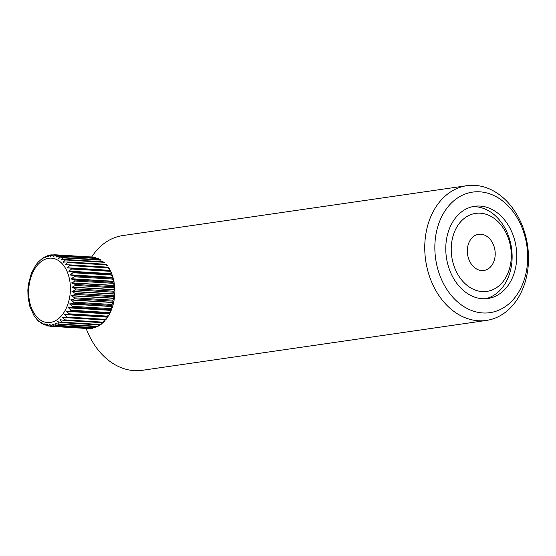 <?xml version="1.0" encoding="UTF-8"?>
<svg xmlns="http://www.w3.org/2000/svg" width="556" height="556" viewBox="0 0 556 556"><rect width="100%" height="100%" fill="white"/><g stroke="black" fill="none" stroke-linecap="round" stroke-linejoin="round"><path stroke-width="0.83" d="M482.483 298.711A46.572 35.236 81.8 0 0 487.953 298.482A46.572 35.236 81.8 0 0 516.552 250.923A46.572 35.236 81.8 0 0 480.057 206.067A46.572 35.236 81.8 0 0 474.588 206.297A46.572 35.236 81.8 0 0 445.988 253.856A46.572 35.236 81.8 0 0 482.483 298.711M479.682 191.813A60.903 46.078 81.8 0 0 434.868 249.602A60.903 46.078 81.8 0 0 482.858 312.958A60.903 46.078 81.8 0 0 527.672 255.169A60.903 46.078 81.8 0 0 479.682 191.813M474.859 185.363A68.068 51.499 81.8 0 0 466.866 185.69A68.068 51.499 81.8 0 0 425.069 255.204A68.068 51.499 81.8 0 0 478.403 320.756A68.068 51.499 81.8 0 0 486.396 320.43A68.068 51.499 81.8 0 0 528.2 250.916A68.068 51.499 81.8 0 0 474.859 185.363M466.866 185.69L122.765 235.57A68.068 51.499 81.8 0 0 91.691 256.997M86.173 328.45A68.068 51.499 81.8 0 0 134.302 370.637A68.068 51.499 81.8 0 0 142.294 370.31L486.396 320.43M481.746 270.577A18.292 13.837 81.8 0 0 483.894 270.487A18.292 13.837 81.8 0 0 495.125 251.812A18.292 13.837 81.8 0 0 480.794 234.194A18.292 13.837 81.8 0 0 478.647 234.285A18.292 13.837 81.8 0 0 467.415 252.966A18.292 13.837 81.8 0 0 481.746 270.577M480.245 213.191A39.407 29.815 81.8 0 0 451.243 250.589A39.407 29.815 81.8 0 0 482.295 291.58A39.407 29.815 81.8 0 0 511.298 254.189A39.407 29.815 81.8 0 0 480.245 213.191M485.617 298.718A46.572 35.236 81.8 0 0 511.763 250.054A46.572 35.236 81.8 0 0 475.422 206.742A46.572 35.236 81.8 0 0 472.287 206.735M68.583 314.571L106.801 316.857A35.827 23.15 -86.6 0 0 107.252 316.107L69.041 313.813A35.827 23.15 93.4 0 1 68.583 314.571L64.746 314.432L66.901 317.038A35.827 23.15 93.4 0 1 66.386 317.698L104.604 319.992A35.827 23.15 -86.6 0 0 105.112 319.332L66.901 317.038M105.112 319.332L106.912 318.282L109.747 313.64L112.402 307.26L113.799 302.054L114.828 294.548L114.911 289.162L113.869 280.62L112.347 279.07A35.827 23.15 -86.6 0 0 112.124 278.146L73.913 275.852A35.827 23.15 93.4 0 1 74.136 276.777L112.347 279.07M66.386 317.698L62.557 317.267L64.524 319.839A35.827 23.15 93.4 0 1 63.968 320.402L102.186 322.695A35.827 23.15 -86.6 0 0 102.742 322.132L64.524 319.839M63.968 320.402L60.166 319.679L61.959 322.181A35.827 23.15 93.4 0 1 61.368 322.64L99.58 324.926A35.827 23.15 -86.6 0 0 100.177 324.475L61.959 322.181M61.368 322.64L57.622 321.632L59.242 324.023A35.827 23.15 93.4 0 1 58.623 324.363L96.834 326.657A35.827 23.15 -86.6 0 0 97.453 326.316L59.242 324.023M58.623 324.363L54.947 323.085L56.413 325.336A35.827 23.15 93.4 0 1 55.774 325.559L93.985 327.845A35.827 23.15 -86.6 0 0 94.624 327.63L56.413 325.336M55.774 325.559L52.201 324.023L53.522 326.101A35.827 23.15 93.4 0 1 53.195 326.15A35.827 23.15 93.4 0 1 52.869 326.198L49.421 324.426L50.603 326.302A35.827 23.15 93.4 0 1 50.116 326.282A35.827 23.15 93.4 0 1 49.957 326.275L88.328 328.575A35.827 23.15 -86.6 0 0 88.821 328.596L88.328 328.575A35.827 23.15 -86.6 0 1 88.168 328.568M49.957 326.275L46.648 324.287L47.719 325.941L46.634 325.712M47.086 325.788A35.827 23.15 93.4 0 1 47.079 325.788L43.924 323.613L44.904 325.024L44.292 324.892M44.292 324.899L41.297 322.417L41.394 323.349L42.214 323.564M41.387 323.349L38.809 320.708L38.732 321.319L37.676 320.319L34.201 316.01L29.927 306.787L28.043 297.384L27.849 289.822L28.363 284.464L31.338 273.33L35.82 265.052L38.274 262.036L42.193 258.547L42.207 259.124L44 257.372L45.057 256.796L44.994 257.609L47.191 255.864L48.747 255.489L47.607 256.719L51.006 254.94M91.733 328.394L91.08 328.492A35.827 23.15 -86.6 0 0 91.406 328.443A35.827 23.15 -86.6 0 0 91.733 328.394L53.522 326.101M45.87 256.677L45.057 256.796M48.747 255.489L49.157 255.51M50.506 254.968L52.792 254.912M51.652 254.85L50.381 256.302L53.918 254.738A35.827 23.15 93.4 0 1 54.405 254.759A35.827 23.15 93.4 0 1 54.564 254.766L92.776 257.06A35.827 23.15 -86.6 0 0 92.623 257.053A35.827 23.15 -86.6 0 0 92.463 257.046M95.02 257.393L56.809 255.1A35.827 23.15 93.4 0 1 57.442 255.253L95.653 257.546A35.827 23.15 -86.6 0 0 95.02 257.393L95.653 257.546M97.835 258.311L59.624 256.017A35.827 23.15 93.4 0 1 60.236 256.295L98.447 258.589A35.827 23.15 -86.6 0 0 97.835 258.311L98.447 258.589M100.539 259.777L62.321 257.484A35.827 23.15 93.4 0 1 62.904 257.88L101.116 260.173A35.827 23.15 -86.6 0 0 100.539 259.777L101.116 260.173M103.075 261.758L64.864 259.464A35.827 23.15 93.4 0 1 65.406 259.979L103.618 262.272A35.827 23.15 -86.6 0 0 103.075 261.758L103.937 262.62M105.418 264.232L67.206 261.945A35.827 23.15 93.4 0 1 67.7 262.557L105.911 264.851A35.827 23.15 -86.6 0 0 105.418 264.232L106.245 264.809M107.53 267.158L69.312 264.865A35.827 23.15 93.4 0 1 69.75 265.573L107.961 267.867A35.827 23.15 -86.6 0 0 107.53 267.158L108.337 267.443M109.365 270.487L71.154 268.2A35.827 23.15 93.4 0 1 71.522 268.993L109.734 271.279A35.827 23.15 -86.6 0 0 109.365 270.487L110.185 270.48L109.622 269.104L107.961 267.867M110.908 274.171L72.69 271.877A35.827 23.15 93.4 0 1 72.996 272.739L111.207 275.032A35.827 23.15 -86.6 0 0 110.908 274.171L111.756 273.872L111.395 272.683L109.734 271.279M113 282.358L74.789 280.064A35.827 23.15 93.4 0 1 74.935 281.023L113.146 283.317A35.827 23.15 -86.6 0 0 113 282.358L113.987 281.503L71.14 278.931L74.789 280.064M113.521 286.729L75.31 284.436A35.827 23.15 93.4 0 1 75.373 285.423L113.591 287.716A35.827 23.15 -86.6 0 0 113.521 286.729L114.612 285.617L71.766 283.046L75.31 284.436M113.681 291.198L75.47 288.905A35.827 23.15 93.4 0 1 75.449 289.905L113.667 292.199A35.827 23.15 -86.6 0 0 113.681 291.198L114.89 289.85L72.044 287.278L75.47 288.905M113.473 295.688L75.262 293.394A35.827 23.15 93.4 0 1 75.164 294.395L113.375 296.689A35.827 23.15 -86.6 0 0 113.473 295.688L114.814 294.131L71.967 291.559L75.262 293.394M112.903 300.136L74.692 297.842A35.827 23.15 93.4 0 1 74.511 298.822L112.722 301.116A35.827 23.15 -86.6 0 0 112.903 300.136L114.397 298.391L71.55 295.827L74.692 297.842M111.978 304.473L73.767 302.179A35.827 23.15 93.4 0 1 73.51 303.124L111.721 305.411A35.827 23.15 -86.6 0 0 111.978 304.473L113.639 302.568L70.793 299.997L73.767 302.179M110.713 308.622L72.502 306.328A35.827 23.15 93.4 0 1 72.176 307.218L110.387 309.511A35.827 23.15 -86.6 0 0 110.713 308.622L112.555 306.592L69.702 304.028L72.502 306.328M109.129 312.521L70.918 310.227A35.827 23.15 93.4 0 1 70.522 311.054L108.74 313.348A35.827 23.15 -86.6 0 0 109.129 312.521L110.901 311.2M52.869 326.198L91.08 328.492M88.821 328.596L50.603 326.302M48.977 326.018L47.719 325.941M45.37 325.051L44.904 325.024M70.522 311.054L66.699 311.207L69.041 313.813M72.176 307.218L68.374 307.663L70.918 310.227M73.51 303.124L69.702 304.028M74.511 298.822L70.793 299.997M75.164 294.395L71.55 295.827M75.449 289.905L71.967 291.559M75.373 285.423L72.044 287.278M74.935 281.023L71.766 283.046M74.136 276.777L71.14 278.931M72.996 272.739L70.132 274.817L73.913 275.852M71.522 268.993L68.909 271.307L72.69 271.877M69.75 265.573L67.255 267.763L71.154 268.2M67.7 262.557L65.393 264.739L69.312 264.865M66.922 264.83L65.49 264.871M65.406 259.979L63.287 262.126L67.206 261.945M63.884 262.161L63.391 262.237M62.904 257.88L60.972 259.958L64.864 259.464M60.236 256.295L58.484 258.262L62.321 257.484M57.442 255.253L55.989 257.129L59.624 256.017M54.564 254.766L53.279 256.441L56.809 255.1M92.803 257.06L53.918 254.738M104.007 262.015L105.063 263.016L103.618 262.272M106.404 264.475L107.51 265.858L105.911 264.851M111.395 272.683L110.185 270.48L67.339 267.909M112.124 278.146L113.035 277.569L111.756 273.872L68.909 271.307M112.812 276.547L111.207 275.032M113.869 280.62L113.035 277.569L70.188 274.998M71.738 282.851L114.592 285.423L113.146 283.317M72.037 287.077L114.883 289.648L113.591 287.716M71.981 291.358L114.828 293.929L113.667 292.199M71.578 295.625L114.425 298.197L113.375 296.689M70.834 299.802L113.681 302.374L112.722 301.116M69.764 303.84L112.611 306.412L111.721 305.411M68.374 307.663L111.228 310.227L110.387 309.511M66.699 311.207L109.546 313.779L108.74 313.348M107.252 316.107L109.066 314.898M64.76 314.425L106.801 316.857M105.438 319.839L104.604 319.992M102.742 322.132L104.994 320.59M103.062 322.258L102.186 322.695M100.177 324.475L102.457 323.105M100.525 324.211L99.58 324.926M97.453 326.316L99.719 325.156M98.732 325.962L96.834 326.657M94.624 327.63L96.814 326.699M95.549 327.477L93.985 327.845M92.233 328.36L93.582 327.825M107.51 317.142L64.663 314.571M64.336 317.504L62.48 317.393M60.736 319.825L60.097 319.79M57.928 321.743L57.553 321.722M48.692 258.29A32.241 20.836 -86.6 0 0 28.662 293.38A32.241 20.836 -86.6 0 0 50.374 322.424A32.241 20.836 -86.6 0 0 70.403 287.334A32.241 20.836 -86.6 0 0 48.692 258.29M109.462 313.938L66.616 311.367M111.151 310.401L68.305 307.836M113.952 281.315L71.105 278.744M112.979 277.388L70.132 274.817M111.693 273.705L68.84 271.133M110.102 270.327L67.255 267.763M108.538 267.325L109.622 269.104M106.912 318.282L105.626 319.964M104.459 321.298L103.194 322.584M101.72 323.884L100.539 324.787"/></g></svg>
